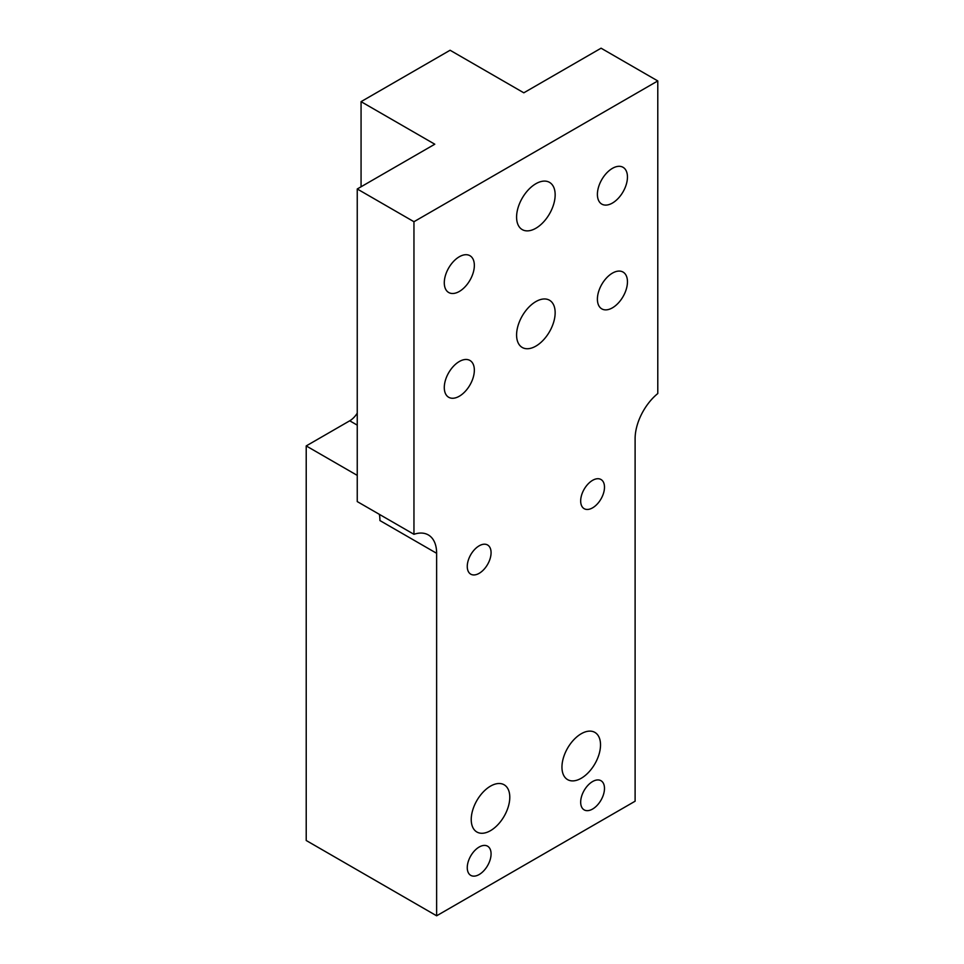 <?xml version="1.0" encoding="UTF-8"?>
<svg xmlns="http://www.w3.org/2000/svg" width="964" height="964" viewBox="0 0 964 964"><rect width="100%" height="100%" fill="white"/><g stroke="black" fill="none" stroke-linecap="round" stroke-linejoin="round"><path stroke-width="1.45" d="M459.322 361.512A21.256 12.267 -60 0 1 469.938 360.464A21.256 12.267 -60 0 1 473.204 377.49A21.256 12.267 -60 0 1 459.322 396.216A21.256 12.267 -60 0 1 448.694 397.276A21.256 12.267 -60 0 1 445.428 380.25A21.256 12.267 -60 0 1 459.322 361.512M459.322 256.749A21.256 12.267 -60 0 1 469.938 255.701A21.256 12.267 -60 0 1 473.204 272.728A21.256 12.267 -60 0 1 459.322 291.453A21.256 12.267 -60 0 1 448.694 292.502A21.256 12.267 -60 0 1 445.428 275.475A21.256 12.267 -60 0 1 459.322 256.749M612.429 273.125A21.256 12.267 -60 0 1 623.045 272.065A21.256 12.267 -60 0 1 626.311 289.104A21.256 12.267 -60 0 1 612.429 307.829A21.256 12.267 -60 0 1 601.801 308.878A21.256 12.267 -60 0 1 598.548 291.851A21.256 12.267 -60 0 1 612.429 273.125M612.429 168.351A21.256 12.267 -60 0 1 623.045 167.302A21.256 12.267 -60 0 1 626.311 184.329A21.256 12.267 -60 0 1 612.429 203.055A21.256 12.267 -60 0 1 601.801 204.115A21.256 12.267 -60 0 1 598.548 187.076A21.256 12.267 -60 0 1 612.429 168.351M592.583 507.847A16.846 9.724 120 0 0 603.585 493.002A16.846 9.724 120 0 0 600.994 479.506A16.846 9.724 120 0 0 592.583 480.337A16.846 9.724 120 0 0 581.581 495.183A16.846 9.724 120 0 0 584.16 508.679A16.846 9.724 120 0 0 592.583 507.847M592.583 809.049A16.846 9.724 120 0 0 603.585 794.203A16.846 9.724 120 0 0 600.994 780.72A16.846 9.724 120 0 0 592.583 781.551A16.846 9.724 120 0 0 581.581 796.385A16.846 9.724 120 0 0 584.16 809.881A16.846 9.724 120 0 0 592.583 809.049M479.168 874.529A16.846 9.724 120 0 0 490.17 859.683A16.846 9.724 120 0 0 487.579 846.187A16.846 9.724 120 0 0 479.168 847.031A16.846 9.724 120 0 0 468.167 861.864A16.846 9.724 120 0 0 470.745 875.36A16.846 9.724 120 0 0 479.168 874.529M479.168 573.327A16.846 9.724 120 0 0 490.17 558.481A16.846 9.724 120 0 0 487.579 544.985A16.846 9.724 120 0 0 479.168 545.817A16.846 9.724 120 0 0 468.167 560.662A16.846 9.724 120 0 0 470.745 574.158A16.846 9.724 120 0 0 479.168 573.327M535.876 183.726A27.269 15.737 -60 0 1 549.504 182.365A27.269 15.737 -60 0 1 553.685 204.223A27.269 15.737 -60 0 1 535.876 228.251A27.269 15.737 -60 0 1 522.235 229.601A27.269 15.737 -60 0 1 518.054 207.754A27.269 15.737 -60 0 1 535.876 183.726M535.876 301.587A27.269 15.737 -60 0 1 549.504 300.238A27.269 15.737 -60 0 1 553.685 322.084A27.269 15.737 -60 0 1 535.876 346.112A27.269 15.737 -60 0 1 522.235 347.462A27.269 15.737 -60 0 1 518.054 325.615A27.269 15.737 -60 0 1 535.876 301.587M490.507 786.13A27.269 15.737 -60 0 1 504.136 784.78A27.269 15.737 -60 0 1 508.317 806.627A27.269 15.737 -60 0 1 490.507 830.655A27.269 15.737 -60 0 1 476.879 832.004A27.269 15.737 -60 0 1 472.697 810.158A27.269 15.737 -60 0 1 490.507 786.13M581.232 733.749A27.269 15.737 -60 0 1 594.872 732.399A27.269 15.737 -60 0 1 599.054 754.246A27.269 15.737 -60 0 1 581.232 778.273A27.269 15.737 -60 0 1 567.603 779.623A27.269 15.737 -60 0 1 563.422 757.776A27.269 15.737 -60 0 1 581.232 733.749M436.632 915.8L635.107 801.217L635.107 438.704A40.102 23.148 -60 0 1 657.785 393.541L657.785 80.94L413.954 221.72L413.954 534.309A40.102 23.148 -60 0 1 428.329 534.936A40.102 23.148 -60 0 1 436.632 553.3L436.632 915.8L306.215 840.5L306.215 445.922L357.246 475.385M657.785 80.94L601.078 48.2L523.813 92.809L450.092 50.249L361.066 101.654L361.066 186.775M413.954 221.72L357.246 188.98L434.788 144.214L361.066 101.654M357.246 425.136L349.727 420.798L306.215 445.922M349.727 420.798A16.039 9.254 120 0 0 357.246 413.158M436.632 553.3L379.924 520.56A40.102 23.148 120 0 0 379.358 514.342M357.246 188.98L357.246 501.581L413.954 534.309"/></g></svg>
